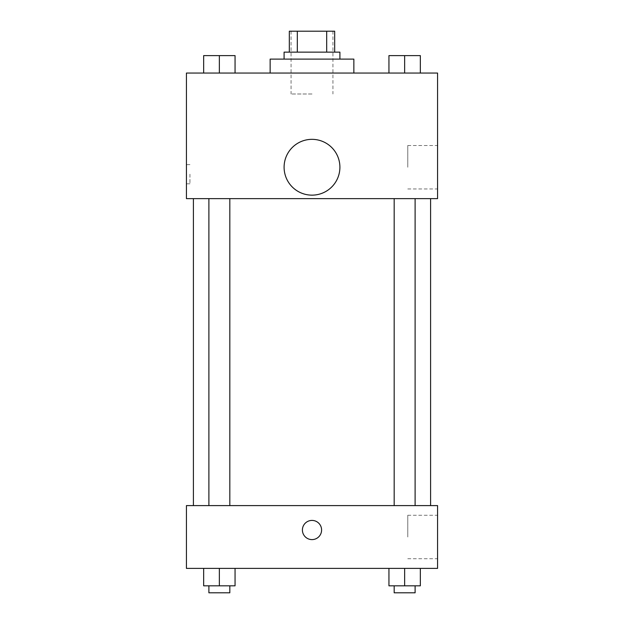 <?xml version="1.0" encoding="UTF-8"?>
<svg xmlns="http://www.w3.org/2000/svg" width="624" height="624" viewBox="0 0 624 624"><rect width="100%" height="100%" fill="white"/><g stroke="black" fill="none" stroke-linecap="round" stroke-linejoin="round"><path stroke-width="0.47" stroke-dasharray="3.12 2.34" d="M312 93.99L291.073 93.99L312 93.99M312 31.2L291.073 31.2L312 31.2M326.68 52.127L326.68 31.2L334.675 31.2L334.675 52.127L297.32 52.127L334.675 52.127M326.68 31.2L289.325 31.2M297.32 52.127L289.325 52.127L297.32 52.127L297.32 31.2M339.908 52.127L284.092 52.127M284.092 59.108L339.908 59.108L284.092 59.108M270.145 59.108L353.855 59.108M312 73.055L270.145 73.055L312 73.055M203.658 73.055L235.053 73.055L203.658 73.055L235.053 73.055L203.658 73.055L235.053 73.055L219.352 73.055L219.352 55.614L203.658 55.614L229.819 55.614L203.658 55.614L203.658 73.055L219.352 73.055L203.658 73.055L203.658 55.614L203.658 73.055L235.053 73.055L219.352 73.055L219.352 55.614L235.053 55.614L208.892 55.614L235.053 55.614L235.053 73.055L235.053 55.614M388.947 73.055L420.342 73.055L388.947 73.055L420.342 73.055L388.947 73.055L420.342 73.055L404.648 73.055L404.648 55.614L388.947 55.614L415.108 55.614L388.947 55.614L388.947 73.055L404.648 73.055L388.947 73.055L388.947 55.614L388.947 73.055L420.342 73.055L404.648 73.055L404.648 55.614L420.342 55.614L394.181 55.614L420.342 55.614L420.342 73.055L420.342 55.614M437.572 73.055L186.428 73.055L186.428 198.635L437.572 198.635L437.572 73.055M186.428 174.213L186.428 183.807L186.428 174.213M312 198.635L193.401 198.635L312 198.635M404.648 198.635L394.181 198.635L404.648 198.635M219.352 198.635L229.819 198.635L219.352 198.635M437.572 167.24L437.572 145.517L437.572 167.24M312 139.331A27.908 27.908 0 0 0 287.836 181.194A27.908 27.908 0 0 0 336.164 181.194A27.908 27.908 0 0 0 312 139.331A27.908 27.908 0 0 0 287.836 181.194A27.908 27.908 0 0 0 336.164 181.194A27.908 27.908 0 0 0 312 139.331M312 195.148A27.908 27.908 0 0 1 287.836 153.286A27.908 27.908 0 0 1 336.164 153.286A27.908 27.908 0 0 1 312 195.148M407.768 167.24L407.768 145.517L407.768 167.24M189.938 174.213L189.938 183.807L189.938 174.213M312 505.596L193.401 505.596L312 505.596M404.648 505.596L394.181 505.596L404.648 505.596M219.352 505.596L229.819 505.596L219.352 505.596M437.572 505.596L186.428 505.596L186.428 568.386L437.572 568.386L437.572 505.596M186.428 530.01L186.428 539.604L186.428 530.01M420.342 585.827L404.648 585.827L420.342 585.827L420.342 568.386L388.947 568.386L420.342 568.386L388.947 568.386L420.342 568.386L388.947 568.386L420.342 568.386L388.947 568.386L420.342 568.386L420.342 585.827L388.947 585.827L388.947 568.386L388.947 585.827L415.108 585.827L404.648 585.827L404.648 568.386L404.648 585.827L388.947 585.827L388.947 568.386M235.053 585.827L219.352 585.827L235.053 585.827L235.053 568.386L203.658 568.386L235.053 568.386L203.658 568.386L235.053 568.386L203.658 568.386L235.053 568.386L203.658 568.386L235.053 568.386L235.053 585.827L203.658 585.827L203.658 568.386L203.658 585.827L229.819 585.827L219.352 585.827L219.352 568.386L219.352 585.827L203.658 585.827L203.658 568.386M437.572 536.991L437.572 515.268L437.572 536.991M312 520.416A9.594 9.594 0 0 0 303.693 534.807A9.594 9.594 0 0 0 320.307 534.807A9.594 9.594 0 0 0 312 520.416A9.594 9.594 0 0 0 303.693 534.807A9.594 9.594 0 0 0 320.307 534.807A9.594 9.594 0 0 0 312 520.416M312 539.604A9.594 9.594 0 0 1 303.693 525.213A9.594 9.594 0 0 1 320.307 525.213A9.594 9.594 0 0 1 312 539.604M407.768 536.991L407.768 515.268L407.768 536.991M394.181 585.827L394.181 592.8L415.108 592.8L394.181 592.8L415.108 592.8L415.108 585.827L394.181 585.827L415.108 585.827M404.648 585.827L404.648 568.386M208.892 585.827L208.892 592.8L229.819 592.8L208.892 592.8L229.819 592.8L229.819 585.827L208.892 585.827L229.819 585.827M219.352 585.827L219.352 568.386M394.181 55.614L415.108 55.614M404.648 73.055L404.648 55.614M208.892 55.614L229.819 55.614M219.352 73.055L219.352 55.614M291.073 31.2L291.073 93.99M332.927 31.2L332.927 93.99M407.768 188.963L437.572 188.963M407.768 145.517L437.572 145.517M189.938 164.627L186.428 164.627M189.938 183.807L186.428 183.807M229.819 505.596L229.819 198.635M208.892 505.596L208.892 198.635M415.108 505.596L415.108 198.635M394.181 505.596L394.181 198.635M407.768 558.714L437.572 558.714M407.768 515.268L437.572 515.268"/><path stroke-width="0.94" d="M297.32 52.127L297.32 31.2L289.325 31.2L289.325 52.127L289.325 31.2M297.32 31.2L334.675 31.2L334.675 52.127M326.68 52.127L326.68 31.2M284.092 59.108L284.092 52.127L339.908 52.127L339.908 59.108M353.855 73.055L353.855 59.108L270.145 59.108L270.145 73.055M186.428 73.055L437.572 73.055L437.572 198.635L186.428 198.635L186.428 73.055M312 195.148A27.908 27.908 0 0 1 287.836 153.286A27.908 27.908 0 0 1 336.164 153.286A27.908 27.908 0 0 1 312 195.148M186.428 505.596L437.572 505.596L437.572 568.386L186.428 568.386L186.428 505.596M312 539.604A9.594 9.594 0 0 1 303.693 525.213A9.594 9.594 0 0 1 320.307 525.213A9.594 9.594 0 0 1 312 539.604M388.947 568.386L388.947 585.827L420.342 585.827L420.342 568.386L420.342 585.827M404.648 585.827L404.648 568.386M415.108 585.827L415.108 592.8L394.181 592.8L394.181 585.827M203.658 568.386L203.658 585.827L235.053 585.827L235.053 568.386L235.053 585.827M219.352 585.827L219.352 568.386M229.819 585.827L229.819 592.8L208.892 592.8L208.892 585.827M388.947 73.055L388.947 55.614L420.342 55.614L420.342 73.055L420.342 55.614M404.648 73.055L404.648 55.614M415.108 55.614L394.181 55.614M203.658 73.055L203.658 55.614L235.053 55.614L235.053 73.055L235.053 55.614M219.352 73.055L219.352 55.614M229.819 55.614L208.892 55.614M430.599 505.596L430.599 198.635M193.401 505.596L193.401 198.635M394.181 198.635L394.181 505.596M415.108 198.635L415.108 505.596M229.819 505.596L229.819 198.635M208.892 505.596L208.892 198.635"/></g></svg>
